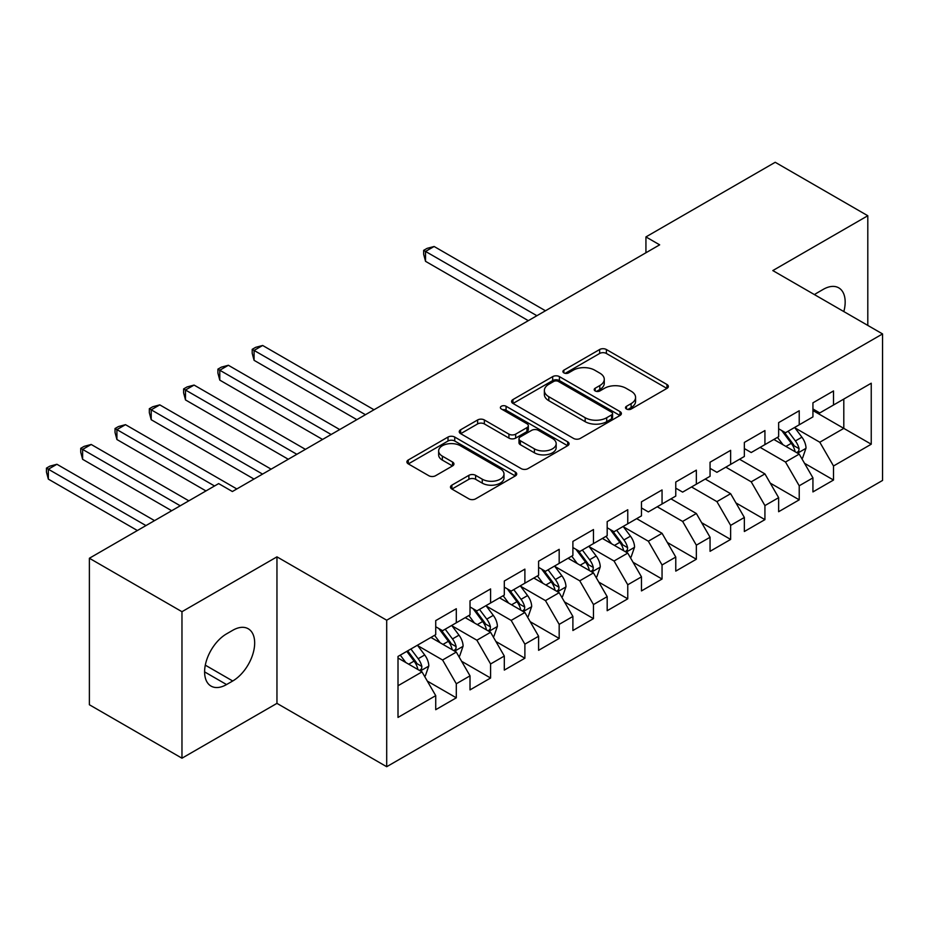 <?xml version="1.0" encoding="UTF-8"?>
<svg xmlns="http://www.w3.org/2000/svg" width="929" height="929" viewBox="0 0 929 929"><rect width="100%" height="100%" fill="white"/><g stroke="black" fill="none" stroke-linecap="round" stroke-linejoin="round"><path stroke-width="1.39" d="M626.483 409.027A3.333 1.928 0 0 0 631.197 409.027L666.964 388.38A4.761 2.752 0 0 0 668.357 386.429A4.761 2.752 0 0 0 666.964 384.49L606.382 349.513A4.761 2.752 0 0 0 599.646 349.513L563.88 370.16A3.333 1.928 0 0 0 562.904 371.519A3.333 1.928 0 0 0 563.88 372.877A3.333 1.928 0 0 0 568.594 372.877L573.216 370.207A15.236 8.791 0 0 1 594.769 370.207L599.809 373.121A15.236 8.791 0 0 1 604.268 379.334A15.236 8.791 0 0 1 599.809 385.558L595.187 388.229A3.333 1.928 0 0 0 594.212 389.588A3.333 1.928 0 0 0 595.187 390.946A3.333 1.928 0 0 0 599.902 390.946L604.524 388.276A15.236 8.791 0 0 1 626.065 388.276L631.116 391.19A15.236 8.791 0 0 1 635.575 397.415A15.236 8.791 0 0 1 631.116 403.627L626.483 406.298A3.333 1.928 0 0 0 625.507 407.657A3.333 1.928 0 0 0 626.483 409.027L626.483 406.298M451.877 485.147A4.761 2.752 0 0 0 450.484 487.098A4.761 2.752 0 0 0 451.877 489.037L468.878 498.85A4.761 2.752 0 0 0 475.613 498.85L515.328 475.927A4.761 2.752 0 0 0 516.721 473.976A4.761 2.752 0 0 0 515.328 472.037L454.734 437.06A4.761 2.752 0 0 0 448.01 437.06L408.284 459.983A4.761 2.752 0 0 0 406.89 461.934A4.761 2.752 0 0 0 408.284 463.873L428.826 475.729A4.761 2.752 0 0 0 435.55 475.729L452.551 465.917A4.761 2.752 0 0 0 453.944 463.966A4.761 2.752 0 0 0 452.551 462.027L442.367 456.151A12.739 7.351 0 0 1 438.639 450.948A12.739 7.351 0 0 1 446.501 444.155A12.739 7.351 0 0 1 460.378 445.746L500.266 468.785A12.739 7.351 0 0 1 503.994 473.976A12.739 7.351 0 0 1 496.132 480.769A12.739 7.351 0 0 1 482.256 479.178L475.613 475.334A4.761 2.752 0 0 0 468.878 475.334L451.877 485.147L451.877 489.037M181.968 611.7L181.968 758.203L276.958 703.369L276.958 556.854L181.968 611.7L89.381 558.248L218.663 483.603L232.378 491.522L659.66 244.838L645.934 236.918L645.934 252.758M276.958 556.854L386.696 620.212L882.55 333.929L882.55 480.444L386.696 766.715L386.696 620.212M867.802 325.417L867.802 215.737L772.812 270.571L882.55 333.929M867.802 215.737L775.216 162.285L645.934 236.918M573.553 438.418A4.761 2.752 0 0 0 580.288 438.418L620.003 415.484A4.761 2.752 0 0 0 621.396 413.544A4.761 2.752 0 0 0 620.003 411.593L559.421 376.617A4.761 2.752 0 0 0 552.685 376.617L512.971 399.551A4.761 2.752 0 0 0 511.577 401.491A4.761 2.752 0 0 0 512.971 403.43L573.553 438.418M502.694 409.747A3.333 1.928 0 0 1 506.073 410.212L506.073 406.252L567.665 441.821A4.761 2.752 0 0 1 569.059 443.76A4.761 2.752 0 0 1 567.665 445.699L527.951 468.634A4.761 2.752 0 0 1 521.215 468.634L460.633 433.657L460.633 429.767A4.761 2.752 0 0 0 459.24 431.706A4.761 2.752 0 0 0 460.633 433.657M460.633 429.767L477.634 419.954A4.761 2.752 0 0 1 484.357 419.954L508.929 434.145A4.761 2.752 0 0 0 515.665 434.145L526.94 427.63A4.761 2.752 0 0 0 528.334 425.691A4.761 2.752 0 0 0 526.94 423.74L501.358 408.969A3.333 1.928 0 0 1 500.383 407.61A3.333 1.928 0 0 1 502.438 405.834A3.333 1.928 0 0 1 506.073 406.252M812.933 410.548L843.799 428.374L843.799 399.064L871.239 383.224L833.51 405.009L833.51 390.946L812.933 402.826L812.933 416.889L799.219 424.808L799.219 410.746L778.641 422.625L778.641 436.688L764.927 444.608L764.927 430.545L744.35 442.425L744.35 456.476L730.635 464.395L730.635 450.344L710.058 462.224L710.058 476.275L696.344 484.195L696.344 470.144L675.766 482.023L675.766 496.074L662.052 503.994L662.052 489.943L641.474 501.823L641.474 515.874L627.76 523.793L627.76 509.742L607.183 521.622L607.183 535.673L593.468 543.593L593.468 529.542L572.891 541.41L572.891 555.472L559.177 563.392L559.177 549.329L538.599 561.209L538.599 575.272L524.885 583.191L524.885 569.129L504.308 581.008L504.308 595.071L490.593 602.991L490.593 588.928L470.016 600.808L470.016 614.87L456.302 622.79L456.302 608.727L435.724 620.607L435.724 634.67L398.007 656.443L398.007 717.42L435.724 695.647L422.01 671.888L398.007 658.022M871.239 383.224L871.239 444.213L833.51 465.986L819.796 442.227L794.934 427.874M804.537 463.316L833.51 480.038L833.51 465.986M833.51 480.038L812.933 491.917L812.933 477.866L799.219 485.786L785.504 462.027L760.131 447.372M770.246 483.115L799.219 499.837L799.219 485.786M799.219 499.837L778.641 511.716L778.641 497.665L764.927 505.585L751.213 481.826L725.839 467.171M735.954 502.914L764.927 519.636L764.927 505.585M764.927 519.636L744.35 531.516L744.35 517.465L730.635 525.384L716.921 501.625L691.548 486.97M701.662 522.702L730.635 539.435L730.635 525.384M730.635 539.435L710.058 551.315L710.058 537.264L696.344 545.172L682.629 521.424L657.256 506.769M667.37 542.501L696.344 559.235L696.344 545.172M696.344 559.235L675.766 571.114L675.766 557.052L662.052 564.971L648.337 541.212L623.475 526.859M633.079 562.3L662.052 579.034L662.052 564.971M662.052 579.034L641.474 590.914L641.474 576.851L627.76 584.771L614.046 561.011L589.183 546.658M598.787 582.1L627.76 598.833L627.76 584.771M627.76 598.833L607.183 610.713L607.183 596.65L593.468 604.57L579.754 580.811L554.892 566.458M564.495 601.899L593.468 618.633L593.468 604.57M593.468 618.633L572.891 630.512L572.891 616.45L559.177 624.369L545.462 600.61L520.6 586.257M530.204 621.698L559.177 638.432L559.177 624.369M559.177 638.432L538.599 650.312L538.599 636.249L524.885 644.169L511.171 620.409L486.308 606.056M495.912 641.498L524.885 658.22L524.885 644.169M524.885 658.22L504.308 670.099L504.308 656.048L490.593 663.968L476.879 640.209L452.017 625.856M461.62 661.297L490.593 678.019L490.593 663.968M490.593 678.019L470.016 689.899L470.016 675.847L456.302 683.767L442.587 660.008L417.725 645.655M427.328 681.096L456.302 697.818L456.302 683.767M456.302 697.818L435.724 709.698L435.724 695.647M435.724 626.75L442.587 630.71L456.302 622.79M398.007 685.741L422.01 671.888M470.016 606.951L476.879 610.91L490.593 602.991M442.587 660.008L456.302 652.088L430.928 637.433M470.016 675.847L456.302 652.088M504.308 587.151L511.171 591.111L524.885 583.191M476.879 640.209L490.593 632.289L465.22 617.634M504.308 656.048L490.593 632.289M538.599 567.352L545.462 571.312L559.177 563.392M511.171 620.409L524.885 612.49L499.512 597.835M538.599 636.249L524.885 612.49M572.891 547.553L579.754 551.512L593.468 543.593M545.462 600.61L559.177 592.69L533.803 578.047M572.891 616.45L559.177 592.69M607.183 527.753L614.046 531.713L627.76 523.793M579.754 580.811L593.468 572.891L568.095 558.248M607.183 596.65L593.468 572.891M641.474 507.954L648.337 511.914L662.052 503.994M614.046 561.011L627.76 553.092L602.387 538.448M641.474 576.851L627.76 553.092M675.766 488.155L682.629 492.115L696.344 484.195M648.337 541.212L662.052 533.304L636.679 518.649M675.766 557.052L662.052 533.304M710.058 468.355L716.921 472.315L730.635 464.395M682.629 521.424L696.344 513.505L670.97 498.85M710.058 537.264L696.344 513.505M744.35 448.568L751.213 452.528L764.927 444.608M716.921 501.625L730.635 493.705L705.262 479.05M744.35 517.465L730.635 493.705M778.641 428.768L785.504 432.728L799.219 424.808M751.213 481.826L764.927 473.906L739.554 459.251M778.641 497.665L764.927 473.906M812.933 408.969L819.796 412.929L833.51 405.009M785.504 462.027L799.219 454.107L773.845 439.452M812.933 477.866L799.219 454.107M89.381 558.248L89.381 704.751L181.968 758.203M276.958 703.369L386.696 766.715M819.796 442.227L843.799 428.374L871.239 444.213M843.822 311.575A31.04 17.918 120 0 0 838.748 287.851A31.04 17.918 120 0 0 823.222 289.383L817.055 292.949A31.04 17.918 120 0 0 814.466 294.621M226.548 633.868A31.04 17.918 120 0 0 206.273 661.227A31.04 17.918 120 0 0 211.034 686.09A31.04 17.918 120 0 0 226.548 684.557L232.726 680.992A31.04 17.918 120 0 0 253.002 653.644A31.04 17.918 120 0 0 248.24 628.77A31.04 17.918 120 0 0 232.726 630.303L226.548 633.868M627.818 409.492L631.116 407.587A15.236 8.791 0 0 0 635.575 401.374L635.575 397.415M604.268 379.334L604.268 383.294A15.236 8.791 0 0 1 599.809 389.518L596.511 391.423M666.894 388.415L606.382 353.473A4.761 2.752 0 0 0 599.646 353.473L565.215 373.342M619.945 415.518L559.421 380.576A4.761 2.752 0 0 0 552.685 380.576L513.029 403.476M611.596 414.903A3.333 1.928 0 0 0 612.571 413.544A3.333 1.928 0 0 0 611.596 412.186L558.41 381.471A3.333 1.928 0 0 0 553.696 381.471L548.818 384.292A15.236 8.791 0 0 0 544.359 390.517A15.236 8.791 0 0 0 548.818 396.729L585.165 417.713A15.236 8.791 0 0 0 606.707 417.713L611.596 414.903L611.596 418.863A3.333 1.928 0 0 0 612.571 417.504L612.571 413.544M544.359 390.517L544.359 394.477A15.236 8.791 0 0 0 548.818 400.689L548.818 396.729M611.596 418.863L606.707 421.673A15.236 8.791 0 0 1 585.165 421.673L548.818 400.689M460.691 433.692L477.634 423.914L477.634 419.954M528.334 425.691L528.334 429.651A4.761 2.752 0 0 1 526.94 431.59L515.665 438.105A4.761 2.752 0 0 1 508.929 438.105L484.357 423.914A4.761 2.752 0 0 0 477.634 423.914M506.073 410.212L567.607 445.734M534.43 448.858A12.739 7.351 0 0 0 548.307 450.449A12.739 7.351 0 0 0 556.169 443.667A12.739 7.351 0 0 0 552.441 438.465L538.379 430.348A4.761 2.752 0 0 0 531.655 430.348L520.379 436.862A4.761 2.752 0 0 0 518.986 438.802A4.761 2.752 0 0 0 520.379 440.752L534.43 448.858L534.43 452.818A12.739 7.351 0 0 0 548.307 454.409A12.739 7.351 0 0 0 556.169 447.627L556.169 443.667M518.986 438.802L518.986 442.761A4.761 2.752 0 0 0 520.379 444.712L520.379 440.752M534.43 452.818L520.379 444.712M503.994 473.976L503.994 477.936A12.739 7.351 0 0 1 496.132 484.729A12.739 7.351 0 0 1 482.256 483.138L475.613 479.294A4.761 2.752 0 0 0 468.878 479.294L451.947 489.072M438.639 450.948L438.639 454.908A12.739 7.351 0 0 0 442.367 460.11L442.367 456.151M452.493 465.952L442.367 460.11M515.258 475.962L454.734 441.02A4.761 2.752 0 0 0 448.01 441.02L408.354 463.908M801.762 458.496L802.586 458.032L806.012 448.126A12.855 7.42 -120 0 0 801.913 437.187L794.62 427.456M783.019 444.747L777.48 437.362M774.891 440.056L774.263 439.22M545.462 310.762L434.122 246.487L425.54 251.434L425.54 261.328L528.311 320.668M796.803 452.713L798.789 450.913L799.068 448.672A12.855 7.42 -120 0 0 795.398 440.95L788.106 431.219M783.948 431.822L792.948 443.841A6.549 3.786 60 0 1 794.132 445.827L799.068 448.672M781.695 430.522L791.276 443.319A12.855 7.42 60 0 1 794.957 451.053L795.212 451.796M425.54 261.328L423.659 254.302L423.659 250.342L536.892 315.721M423.659 250.342L427.085 248.368L434.122 246.487M630.303 557.493L631.128 557.017L634.553 547.111A12.855 7.42 -120 0 0 630.454 536.172L623.162 526.453M611.561 543.744L606.022 536.347M603.432 539.052L602.805 538.205M374.004 409.759L262.663 345.472L254.081 350.419L254.081 360.324L356.852 419.653M625.345 551.698L627.33 549.91L627.609 547.669A12.855 7.42 -120 0 0 623.94 539.935L616.647 530.215M612.49 530.819L621.489 542.826A6.549 3.786 60 0 1 622.674 544.812L627.609 547.669M610.237 529.507L619.817 542.315A12.855 7.42 60 0 1 623.498 550.038L623.754 550.781M254.081 360.324L252.2 353.299L252.2 349.339L365.434 414.706M252.2 349.339L255.626 347.353L262.663 345.472M596.012 577.292L596.836 576.816L600.262 566.911A12.855 7.42 -120 0 0 596.163 555.972L588.87 546.252M577.269 563.543L571.73 556.146M569.14 558.852L568.513 558.004M339.712 429.558L228.371 365.271L219.79 370.218L219.79 380.124L322.56 439.452M591.053 571.498L593.039 569.709L593.317 567.468A12.855 7.42 -120 0 0 589.648 559.734L582.355 550.014M578.198 550.618L587.198 562.626A6.549 3.786 60 0 1 588.382 564.611L593.317 567.468M575.945 549.306L585.525 562.115A12.855 7.42 60 0 1 589.207 569.837L589.462 570.58M219.79 380.124L217.909 373.098L217.909 369.138L331.142 434.505M217.909 369.138L221.334 367.152L228.371 365.271M561.72 597.092L562.544 596.615L565.97 586.71A12.855 7.42 -120 0 0 561.871 575.771L554.578 566.051M542.977 583.342L537.438 575.945M534.849 578.639L534.221 577.803M305.42 449.357L194.08 385.07L185.498 390.017L185.498 399.923L288.269 459.251M556.761 591.297L558.747 589.509L559.026 587.256A12.855 7.42 -120 0 0 555.356 579.533L548.064 569.802M543.906 570.418L552.906 582.425A6.549 3.786 60 0 1 554.09 584.411L559.026 587.256M541.653 569.105L551.234 581.902A12.855 7.42 60 0 1 554.915 589.636L555.17 590.379M185.498 399.923L183.617 392.886L183.617 388.926L296.85 454.304M183.617 388.926L187.043 386.952L194.08 385.07M527.428 616.891L528.253 616.415L531.678 606.509A12.855 7.42 -120 0 0 527.579 595.57L520.286 585.839M508.686 603.13L503.146 595.744M500.557 598.439L499.93 597.602M271.129 469.157L159.788 404.87L151.206 409.817L151.206 419.722L253.977 479.05M522.47 611.096L524.455 609.296L524.734 607.055A12.855 7.42 -120 0 0 521.064 599.333L513.772 589.601M509.615 590.217L518.614 602.224A6.549 3.786 60 0 1 519.799 604.21L524.734 607.055M507.362 588.905L516.942 601.702A12.855 7.42 60 0 1 520.623 609.436L520.879 610.179M151.206 419.722L149.325 412.685L149.325 408.725L262.559 474.104M149.325 408.725L152.751 406.751L159.788 404.87M493.136 636.69L493.961 636.214L497.387 626.309A12.855 7.42 -120 0 0 493.287 615.37L485.995 605.638M474.394 622.929L468.855 615.544M466.265 618.238L465.638 617.402M236.837 488.956L125.496 424.669L116.915 429.616L116.915 439.51L205.971 490.93M488.178 630.896L490.164 629.096L490.442 626.854A12.855 7.42 -120 0 0 486.773 619.132L479.48 609.401M475.323 610.005L484.323 622.024A6.549 3.786 60 0 1 485.507 624.009L490.442 626.854M473.07 608.704L482.65 621.501A12.855 7.42 60 0 1 486.331 629.235L486.587 629.978M116.915 439.51L115.033 432.484L115.033 428.524L214.541 485.983M115.033 428.524L118.459 426.55L125.496 424.669M458.845 656.478L459.669 656.013L463.095 646.108A12.855 7.42 -120 0 0 458.996 635.169L451.703 625.438M440.102 642.729L434.563 635.343M431.973 638.037L431.346 637.201M188.831 500.824L91.205 444.468L82.623 449.415L82.623 459.309L171.679 510.729M453.886 650.695L455.872 648.895L456.151 646.654A12.855 7.42 -120 0 0 452.481 638.931L445.188 629.2M441.031 629.804L450.031 641.823A6.549 3.786 60 0 1 451.215 643.809L456.151 646.654M438.778 628.503L448.359 641.3A12.855 7.42 60 0 1 452.04 649.034L452.295 649.777M82.623 459.309L80.742 452.284L80.742 448.324L180.249 505.782M80.742 448.324L84.167 446.35L91.205 444.468M424.553 676.277L425.377 675.801L428.803 665.907A12.855 7.42 -120 0 0 424.704 654.968L417.411 645.237M405.81 662.528L400.271 655.142M154.539 520.623L56.913 464.268L48.331 469.215L48.331 479.109L137.387 530.529M419.594 670.483L421.58 668.694L421.859 666.453A12.855 7.42 -120 0 0 418.189 658.719L410.897 648.999M407.68 650.857L415.739 661.622A6.549 3.786 60 0 1 416.924 663.608L421.859 666.453M406.786 651.38L414.067 661.1A12.855 7.42 60 0 1 417.748 668.834L418.004 669.577M48.331 479.109L46.45 472.083L46.45 468.123L145.958 525.582M46.45 468.123L49.876 466.149L56.913 464.268M631.116 407.587L631.116 403.627M595.187 390.946L595.187 388.229M599.809 389.518L599.809 385.558M563.88 372.877L563.88 370.16M599.646 353.473L599.646 349.513M606.382 353.473L606.382 349.513M666.964 388.38L666.964 384.49M512.971 403.43L512.971 399.551M552.685 380.576L552.685 376.617M559.421 380.576L559.421 376.617M620.003 415.484L620.003 411.593M585.165 421.673L585.165 417.713M606.707 421.673L606.707 417.713M484.357 423.914L484.357 419.954M508.929 438.105L508.929 434.145M515.665 438.105L515.665 434.145M526.94 431.59L526.94 427.63M567.665 445.699L567.665 441.821M468.878 479.294L468.878 475.334M475.613 479.294L475.613 475.334M482.256 483.138L482.256 479.178M452.551 465.917L452.551 462.027M408.284 463.873L408.284 459.983M448.01 441.02L448.01 437.06M454.734 441.02L454.734 437.06M515.328 475.927L515.328 472.037M204.601 671.888L226.548 684.557M205.297 665.164L232.726 680.992M797.605 453.178L805.931 448.37M795.398 440.95L801.913 437.187M785.911 446.419L791.276 443.319M626.146 552.163L634.472 547.367M623.94 539.935L630.454 536.172M614.452 545.416L619.817 542.315M591.854 571.962L600.18 567.166M589.648 559.734L596.163 555.972M580.16 565.204L585.525 562.115M557.563 591.761L565.889 586.965M555.356 579.533L561.871 575.771M545.869 585.003L551.234 581.902M523.271 611.561L531.597 606.765M521.064 599.333L527.579 595.57M511.577 604.802L516.942 601.702M488.979 631.36L497.305 626.552M486.773 619.132L493.287 615.37M477.285 624.602L482.65 621.501M454.687 651.159L463.014 646.352M452.481 638.931L458.996 635.169M442.994 644.401L448.359 641.3M420.396 670.959L428.722 666.151M418.189 658.719L424.704 654.968M408.702 664.2L414.067 661.1"/></g></svg>
